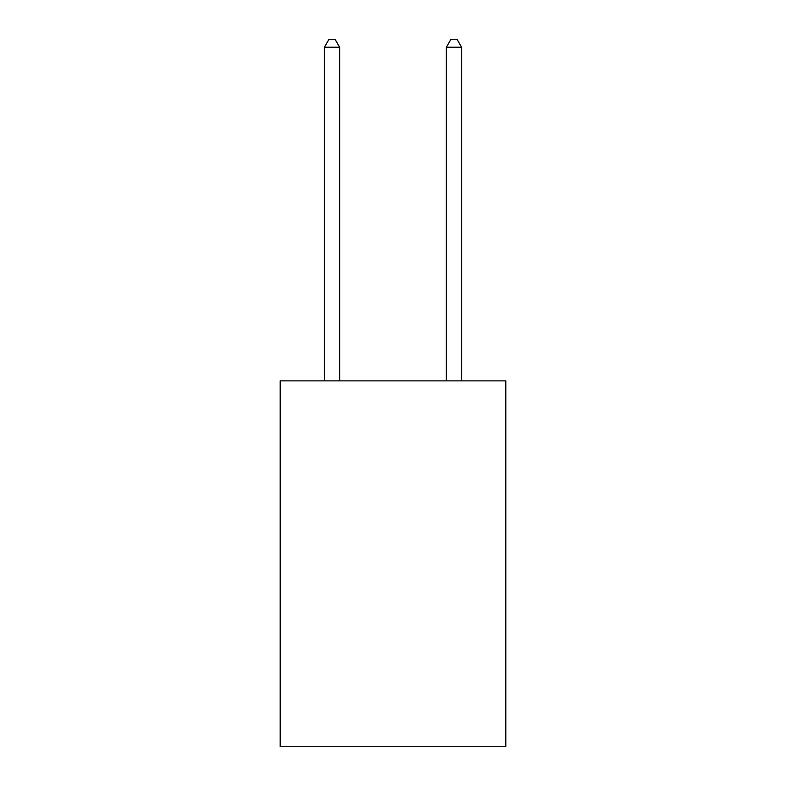 <?xml version="1.0" encoding="UTF-8"?>
<svg xmlns="http://www.w3.org/2000/svg" width="786" height="786" viewBox="0 0 786 786"><rect width="100%" height="100%" fill="white"/><g stroke="black" fill="none" stroke-linecap="round" stroke-linejoin="round"><path stroke-width="1.18" d="M505.801 380.866L505.801 746.7L280.199 746.7L280.199 380.866L505.801 380.866M339.65 380.866L339.65 47.229L324.402 47.229L324.402 380.866M324.402 47.229L328.98 39.3L335.072 39.3L339.65 47.229M461.598 380.866L461.598 47.229L446.35 47.229L446.35 380.866M446.35 47.229L450.928 39.3L457.02 39.3L461.598 47.229"/></g></svg>

